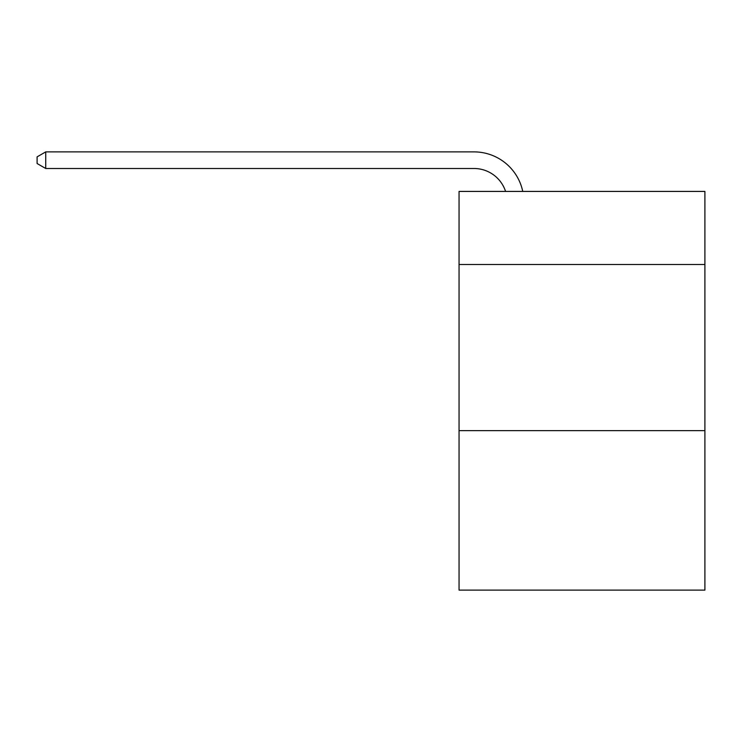 <?xml version="1.0" encoding="UTF-8"?>
<svg xmlns="http://www.w3.org/2000/svg" width="742" height="742" viewBox="0 0 742 742"><rect width="100%" height="100%" fill="white"/><g stroke="black" fill="none" stroke-linecap="round" stroke-linejoin="round"><path stroke-width="1.11" d="M704.9 264.514L704.9 191.427L459.048 191.427L459.048 264.514L704.9 264.514L704.9 590.113L459.048 590.113L459.048 264.514M704.9 430.638L459.048 430.638M505.58 191.427A33.223 33.223 -39.9 0 0 473.99 168.499L45.735 168.499L45.735 151.887L473.99 151.887A49.835 49.835 140.1 0 1 522.758 191.427M45.735 168.499L37.1 163.518L37.1 156.868L45.735 151.887"/></g></svg>
